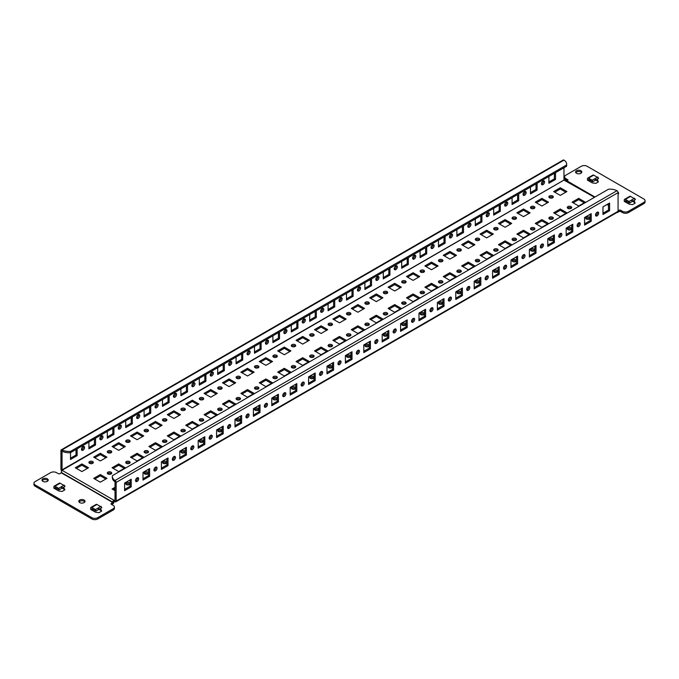 <?xml version="1.0" encoding="UTF-8"?>
<svg xmlns="http://www.w3.org/2000/svg" width="679" height="679" viewBox="0 0 679 679"><rect width="100%" height="100%" fill="white"/><g stroke="black" fill="none" stroke-linecap="round" stroke-linejoin="round"><path stroke-width="1.02" d="M137.514 477.668A2.215 1.273 -60 0 1 136.004 480.817A2.215 1.273 -60 0 1 135.596 480.987M137.107 477.846A2.215 1.273 -60 0 1 138.21 477.736A2.215 1.273 -60 0 1 138.55 479.501A2.215 1.273 -60 0 1 137.107 481.453A2.215 1.273 -60 0 1 136.004 481.564A2.215 1.273 -60 0 1 135.664 479.79A2.215 1.273 -60 0 1 137.107 477.846M155.915 467.05A2.215 1.273 -60 0 1 154.405 470.191A2.215 1.273 -60 0 1 153.997 470.369M155.508 467.22A2.215 1.273 -60 0 1 156.611 467.11A2.215 1.273 -60 0 1 156.951 468.883A2.215 1.273 -60 0 1 155.508 470.827A2.215 1.273 -60 0 1 154.405 470.937A2.215 1.273 -60 0 1 154.065 469.172A2.215 1.273 -60 0 1 155.508 467.22M174.316 456.424A2.215 1.273 -60 0 1 172.805 459.573A2.215 1.273 -60 0 1 172.398 459.742M173.909 456.594A2.215 1.273 -60 0 1 175.012 456.483A2.215 1.273 -60 0 1 175.352 458.257A2.215 1.273 -60 0 1 173.909 460.209A2.215 1.273 -60 0 1 172.797 460.32A2.215 1.273 -60 0 1 172.466 458.546A2.215 1.273 -60 0 1 173.909 456.594M192.709 445.797A2.215 1.273 -60 0 1 191.206 448.946A2.215 1.273 -60 0 1 190.799 449.125M192.31 445.976A2.215 1.273 -60 0 1 193.413 445.865A2.215 1.273 -60 0 1 193.753 447.639A2.215 1.273 -60 0 1 192.31 449.583A2.215 1.273 -60 0 1 191.198 449.693A2.215 1.273 -60 0 1 190.858 447.919A2.215 1.273 -60 0 1 192.31 445.976M211.11 435.18A2.215 1.273 -60 0 1 209.599 438.328A2.215 1.273 -60 0 1 209.191 438.498M210.702 435.349A2.215 1.273 -60 0 1 211.814 435.239A2.215 1.273 -60 0 1 212.154 437.013A2.215 1.273 -60 0 1 210.702 438.965A2.215 1.273 -60 0 1 209.599 439.075A2.215 1.273 -60 0 1 209.259 437.301A2.215 1.273 -60 0 1 210.702 435.349M229.51 424.553A2.215 1.273 -60 0 1 228 427.702A2.215 1.273 -60 0 1 227.592 427.872M229.103 424.731A2.215 1.273 -60 0 1 230.206 424.621A2.215 1.273 -60 0 1 230.546 426.395A2.215 1.273 -60 0 1 229.103 428.339A2.215 1.273 -60 0 1 228 428.449A2.215 1.273 -60 0 1 227.66 426.675A2.215 1.273 -60 0 1 229.103 424.731M247.911 413.935A2.215 1.273 -60 0 1 246.401 417.084A2.215 1.273 -60 0 1 245.993 417.254M247.504 414.105A2.215 1.273 -60 0 1 248.607 413.995A2.215 1.273 -60 0 1 248.947 415.769A2.215 1.273 -60 0 1 247.504 417.721A2.215 1.273 -60 0 1 246.401 417.831A2.215 1.273 -60 0 1 246.061 416.057A2.215 1.273 -60 0 1 247.504 414.105M266.312 403.309A2.215 1.273 -60 0 1 264.802 406.458A2.215 1.273 -60 0 1 264.394 406.628M265.905 403.487A2.215 1.273 -60 0 1 267.008 403.377A2.215 1.273 -60 0 1 267.348 405.142A2.215 1.273 -60 0 1 265.905 407.094A2.215 1.273 -60 0 1 264.793 407.205A2.215 1.273 -60 0 1 264.462 405.431A2.215 1.273 -60 0 1 265.905 403.487M284.705 392.691A2.215 1.273 -60 0 1 283.202 395.832A2.215 1.273 -60 0 1 282.795 396.01M284.306 392.861A2.215 1.273 -60 0 1 285.409 392.751A2.215 1.273 -60 0 1 285.749 394.524A2.215 1.273 -60 0 1 284.306 396.468A2.215 1.273 -60 0 1 283.194 396.578A2.215 1.273 -60 0 1 282.854 394.813A2.215 1.273 -60 0 1 284.306 392.861M303.106 382.065A2.215 1.273 -60 0 1 301.595 385.214A2.215 1.273 -60 0 1 301.187 385.383M302.698 382.235A2.215 1.273 -60 0 1 303.81 382.124A2.215 1.273 -60 0 1 304.15 383.898A2.215 1.273 -60 0 1 302.698 385.85A2.215 1.273 -60 0 1 301.595 385.961A2.215 1.273 -60 0 1 301.255 384.187A2.215 1.273 -60 0 1 302.698 382.235M321.507 371.438A2.215 1.273 -60 0 1 319.996 374.587A2.215 1.273 -60 0 1 319.588 374.766M321.099 371.617A2.215 1.273 -60 0 1 322.202 371.506A2.215 1.273 -60 0 1 322.542 373.28A2.215 1.273 -60 0 1 321.099 375.224A2.215 1.273 -60 0 1 319.996 375.334A2.215 1.273 -60 0 1 319.656 373.56A2.215 1.273 -60 0 1 321.099 371.617M339.907 360.821A2.215 1.273 -60 0 1 338.397 363.969A2.215 1.273 -60 0 1 337.989 364.139M339.5 360.99A2.215 1.273 -60 0 1 340.603 360.88A2.215 1.273 -60 0 1 340.943 362.654A2.215 1.273 -60 0 1 339.5 364.606A2.215 1.273 -60 0 1 338.397 364.716A2.215 1.273 -60 0 1 338.057 362.942A2.215 1.273 -60 0 1 339.5 360.99M358.308 350.194A2.215 1.273 -60 0 1 356.798 353.343A2.215 1.273 -60 0 1 356.39 353.513M357.901 350.372A2.215 1.273 -60 0 1 359.004 350.262A2.215 1.273 -60 0 1 359.344 352.036A2.215 1.273 -60 0 1 357.901 353.98A2.215 1.273 -60 0 1 356.798 354.09A2.215 1.273 -60 0 1 356.458 352.316A2.215 1.273 -60 0 1 357.901 350.372M376.701 339.576A2.215 1.273 -60 0 1 375.198 342.725A2.215 1.273 -60 0 1 374.791 342.895M376.302 339.746A2.215 1.273 -60 0 1 377.405 339.636A2.215 1.273 -60 0 1 377.745 341.41A2.215 1.273 -60 0 1 376.302 343.362A2.215 1.273 -60 0 1 375.19 343.472A2.215 1.273 -60 0 1 374.85 341.698A2.215 1.273 -60 0 1 376.302 339.746M395.102 328.95A2.215 1.273 -60 0 1 393.591 332.099A2.215 1.273 -60 0 1 393.183 332.269M394.694 329.128A2.215 1.273 -60 0 1 395.806 329.018A2.215 1.273 -60 0 1 396.146 330.783A2.215 1.273 -60 0 1 394.694 332.735A2.215 1.273 -60 0 1 393.591 332.846A2.215 1.273 -60 0 1 393.251 331.072A2.215 1.273 -60 0 1 394.694 329.128M413.503 318.332A2.215 1.273 -60 0 1 411.992 321.473A2.215 1.273 -60 0 1 411.584 321.651M413.095 318.502A2.215 1.273 -60 0 1 414.207 318.392A2.215 1.273 -60 0 1 414.538 320.165A2.215 1.273 -60 0 1 413.095 322.118A2.215 1.273 -60 0 1 411.992 322.219A2.215 1.273 -60 0 1 411.652 320.454A2.215 1.273 -60 0 1 413.095 318.502M431.903 307.706A2.215 1.273 -60 0 1 430.393 310.855A2.215 1.273 -60 0 1 429.985 311.024M431.496 307.876A2.215 1.273 -60 0 1 432.599 307.765A2.215 1.273 -60 0 1 432.939 309.539A2.215 1.273 -60 0 1 431.496 311.491A2.215 1.273 -60 0 1 430.393 311.602A2.215 1.273 -60 0 1 430.053 309.828A2.215 1.273 -60 0 1 431.496 307.876M450.304 297.088A2.215 1.273 -60 0 1 448.794 300.228A2.215 1.273 -60 0 1 448.386 300.407M449.897 297.258A2.215 1.273 -60 0 1 451 297.147A2.215 1.273 -60 0 1 451.34 298.921A2.215 1.273 -60 0 1 449.897 300.865A2.215 1.273 -60 0 1 448.794 300.975A2.215 1.273 -60 0 1 448.454 299.201A2.215 1.273 -60 0 1 449.897 297.258M468.697 286.462A2.215 1.273 -60 0 1 467.194 289.61A2.215 1.273 -60 0 1 466.787 289.78M468.298 286.631A2.215 1.273 -60 0 1 469.401 286.521A2.215 1.273 -60 0 1 469.741 288.295A2.215 1.273 -60 0 1 468.298 290.247A2.215 1.273 -60 0 1 467.186 290.357A2.215 1.273 -60 0 1 466.846 288.583A2.215 1.273 -60 0 1 468.298 286.631M487.098 275.835A2.215 1.273 -60 0 1 485.587 278.984A2.215 1.273 -60 0 1 485.179 279.154M486.69 276.013A2.215 1.273 -60 0 1 487.802 275.903A2.215 1.273 -60 0 1 488.142 277.677A2.215 1.273 -60 0 1 486.69 279.621A2.215 1.273 -60 0 1 485.587 279.731A2.215 1.273 -60 0 1 485.247 277.957A2.215 1.273 -60 0 1 486.69 276.013M505.499 265.217A2.215 1.273 -60 0 1 503.988 268.366A2.215 1.273 -60 0 1 503.58 268.536M505.091 265.387A2.215 1.273 -60 0 1 506.203 265.277A2.215 1.273 -60 0 1 506.534 267.051A2.215 1.273 -60 0 1 505.091 269.003A2.215 1.273 -60 0 1 503.988 269.113A2.215 1.273 -60 0 1 503.648 267.339A2.215 1.273 -60 0 1 505.091 265.387M523.899 254.591A2.215 1.273 -60 0 1 522.389 257.74A2.215 1.273 -60 0 1 521.981 257.91M523.492 254.769A2.215 1.273 -60 0 1 524.595 254.659A2.215 1.273 -60 0 1 524.935 256.424A2.215 1.273 -60 0 1 523.492 258.376A2.215 1.273 -60 0 1 522.389 258.487A2.215 1.273 -60 0 1 522.049 256.713A2.215 1.273 -60 0 1 523.492 254.769M542.3 243.973A2.215 1.273 -60 0 1 540.79 247.114A2.215 1.273 -60 0 1 540.382 247.292M541.893 244.143A2.215 1.273 -60 0 1 542.996 244.033A2.215 1.273 -60 0 1 543.336 245.806A2.215 1.273 -60 0 1 541.893 247.759A2.215 1.273 -60 0 1 540.79 247.86A2.215 1.273 -60 0 1 540.45 246.095A2.215 1.273 -60 0 1 541.893 244.143M560.701 233.347A2.215 1.273 -60 0 1 559.19 236.496A2.215 1.273 -60 0 1 558.783 236.665M560.294 233.517A2.215 1.273 -60 0 1 561.397 233.415A2.215 1.273 -60 0 1 561.737 235.18A2.215 1.273 -60 0 1 560.294 237.132A2.215 1.273 -60 0 1 559.182 237.243A2.215 1.273 -60 0 1 558.842 235.469A2.215 1.273 -60 0 1 560.294 233.517M579.094 222.729A2.215 1.273 -60 0 1 577.583 225.869A2.215 1.273 -60 0 1 577.184 226.048M578.686 222.899A2.215 1.273 -60 0 1 579.798 222.788A2.215 1.273 -60 0 1 580.138 224.562A2.215 1.273 -60 0 1 578.686 226.506A2.215 1.273 -60 0 1 577.583 226.616A2.215 1.273 -60 0 1 577.243 224.842A2.215 1.273 -60 0 1 578.686 222.899M83.424 446.442A2.215 1.273 -60 0 1 81.913 449.583A2.215 1.273 -60 0 1 81.505 449.761M83.016 450.219A2.215 1.273 120 0 0 84.459 448.276A2.215 1.273 120 0 0 84.12 446.502A2.215 1.273 120 0 0 83.016 446.612A2.215 1.273 120 0 0 81.573 448.564A2.215 1.273 120 0 0 81.913 450.33A2.215 1.273 120 0 0 83.016 450.219M101.816 435.816A2.215 1.273 -60 0 1 100.314 438.965A2.215 1.273 -60 0 1 99.906 439.135M101.417 439.602A2.215 1.273 120 0 0 102.86 437.649A2.215 1.273 120 0 0 102.521 435.876A2.215 1.273 120 0 0 101.417 435.986A2.215 1.273 120 0 0 99.966 437.938A2.215 1.273 120 0 0 100.305 439.712A2.215 1.273 120 0 0 101.417 439.602M120.217 425.19A2.215 1.273 -60 0 1 118.706 428.339A2.215 1.273 -60 0 1 118.299 428.517M119.81 428.975A2.215 1.273 120 0 0 121.261 427.032A2.215 1.273 120 0 0 120.921 425.258A2.215 1.273 120 0 0 119.81 425.368A2.215 1.273 120 0 0 118.367 427.312A2.215 1.273 120 0 0 118.706 429.086A2.215 1.273 120 0 0 119.81 428.975M138.618 414.572A2.215 1.273 -60 0 1 137.107 417.721A2.215 1.273 -60 0 1 136.7 417.891M138.21 418.357A2.215 1.273 120 0 0 139.653 416.405A2.215 1.273 120 0 0 139.322 414.631A2.215 1.273 120 0 0 138.21 414.742A2.215 1.273 120 0 0 136.768 416.694A2.215 1.273 120 0 0 137.107 418.468A2.215 1.273 120 0 0 138.21 418.357M157.019 403.946A2.215 1.273 -60 0 1 155.508 407.094A2.215 1.273 -60 0 1 155.101 407.264M156.611 407.731A2.215 1.273 120 0 0 158.054 405.787A2.215 1.273 120 0 0 157.715 404.013A2.215 1.273 120 0 0 156.611 404.124A2.215 1.273 120 0 0 155.168 406.067A2.215 1.273 120 0 0 155.508 407.841A2.215 1.273 120 0 0 156.611 407.731M175.42 393.328A2.215 1.273 -60 0 1 173.909 396.468A2.215 1.273 -60 0 1 173.501 396.646M175.012 397.113A2.215 1.273 120 0 0 176.455 395.161A2.215 1.273 120 0 0 176.116 393.387A2.215 1.273 120 0 0 175.012 393.497A2.215 1.273 120 0 0 173.569 395.45A2.215 1.273 120 0 0 173.909 397.223A2.215 1.273 120 0 0 175.012 397.113M193.821 382.701A2.215 1.273 -60 0 1 192.31 385.85A2.215 1.273 -60 0 1 191.902 386.02M193.413 386.487A2.215 1.273 120 0 0 194.856 384.535A2.215 1.273 120 0 0 194.517 382.769A2.215 1.273 120 0 0 193.413 382.871A2.215 1.273 120 0 0 191.962 384.823A2.215 1.273 120 0 0 192.301 386.597A2.215 1.273 120 0 0 193.413 386.487M212.213 372.084A2.215 1.273 -60 0 1 210.702 375.224A2.215 1.273 -60 0 1 210.303 375.402M211.806 375.86A2.215 1.273 120 0 0 213.257 373.917A2.215 1.273 120 0 0 212.917 372.143A2.215 1.273 120 0 0 211.806 372.253A2.215 1.273 120 0 0 210.363 374.205A2.215 1.273 120 0 0 210.702 375.971A2.215 1.273 120 0 0 211.806 375.86M230.614 361.457A2.215 1.273 -60 0 1 229.103 364.606A2.215 1.273 -60 0 1 228.696 364.776M230.206 365.243A2.215 1.273 120 0 0 231.649 363.29A2.215 1.273 120 0 0 231.318 361.517A2.215 1.273 120 0 0 230.206 361.627A2.215 1.273 120 0 0 228.764 363.579A2.215 1.273 120 0 0 229.103 365.353A2.215 1.273 120 0 0 230.206 365.243M249.015 350.831A2.215 1.273 -60 0 1 247.504 353.98A2.215 1.273 -60 0 1 247.097 354.158M248.607 354.616A2.215 1.273 120 0 0 250.05 352.673A2.215 1.273 120 0 0 249.711 350.899A2.215 1.273 120 0 0 248.607 351.009A2.215 1.273 120 0 0 247.164 352.953A2.215 1.273 120 0 0 247.504 354.727A2.215 1.273 120 0 0 248.607 354.616M267.416 340.213A2.215 1.273 -60 0 1 265.905 343.362A2.215 1.273 -60 0 1 265.497 343.532M267.008 343.998A2.215 1.273 120 0 0 268.451 342.046A2.215 1.273 120 0 0 268.112 340.272A2.215 1.273 120 0 0 267.008 340.383A2.215 1.273 120 0 0 265.565 342.335A2.215 1.273 120 0 0 265.905 344.109A2.215 1.273 120 0 0 267.008 343.998M285.817 329.587A2.215 1.273 -60 0 1 284.306 332.735A2.215 1.273 -60 0 1 283.898 332.905M285.409 333.372A2.215 1.273 120 0 0 286.852 331.428A2.215 1.273 120 0 0 286.513 329.654A2.215 1.273 120 0 0 285.409 329.765A2.215 1.273 120 0 0 283.958 331.708A2.215 1.273 120 0 0 284.297 333.482A2.215 1.273 120 0 0 285.409 333.372M304.209 318.969A2.215 1.273 -60 0 1 302.698 322.118A2.215 1.273 -60 0 1 302.299 322.287M303.802 322.754A2.215 1.273 120 0 0 305.253 320.802A2.215 1.273 120 0 0 304.913 319.028A2.215 1.273 120 0 0 303.802 319.138A2.215 1.273 120 0 0 302.359 321.091A2.215 1.273 120 0 0 302.698 322.864A2.215 1.273 120 0 0 303.802 322.754M322.61 308.342A2.215 1.273 -60 0 1 321.099 311.491A2.215 1.273 -60 0 1 320.692 311.661M322.202 312.128A2.215 1.273 120 0 0 323.654 310.176A2.215 1.273 120 0 0 323.314 308.41A2.215 1.273 120 0 0 322.202 308.512A2.215 1.273 120 0 0 320.76 310.464A2.215 1.273 120 0 0 321.099 312.238A2.215 1.273 120 0 0 322.202 312.128M341.011 297.725A2.215 1.273 -60 0 1 339.5 300.865A2.215 1.273 -60 0 1 339.093 301.043M340.603 301.501A2.215 1.273 120 0 0 342.046 299.558A2.215 1.273 120 0 0 341.707 297.784A2.215 1.273 120 0 0 340.603 297.894A2.215 1.273 120 0 0 339.161 299.846A2.215 1.273 120 0 0 339.5 301.612A2.215 1.273 120 0 0 340.603 301.501M359.412 287.098A2.215 1.273 -60 0 1 357.901 290.247A2.215 1.273 -60 0 1 357.493 290.417M359.004 290.884A2.215 1.273 120 0 0 360.447 288.931A2.215 1.273 120 0 0 360.108 287.158A2.215 1.273 120 0 0 359.004 287.268A2.215 1.273 120 0 0 357.561 289.22A2.215 1.273 120 0 0 357.901 290.994A2.215 1.273 120 0 0 359.004 290.884M377.813 276.472A2.215 1.273 -60 0 1 376.302 279.621A2.215 1.273 -60 0 1 375.894 279.799M377.405 280.257A2.215 1.273 120 0 0 378.848 278.314A2.215 1.273 120 0 0 378.509 276.54A2.215 1.273 120 0 0 377.405 276.65A2.215 1.273 120 0 0 375.954 278.594A2.215 1.273 120 0 0 376.293 280.368A2.215 1.273 120 0 0 377.405 280.257M396.205 265.854A2.215 1.273 -60 0 1 394.694 269.003A2.215 1.273 -60 0 1 394.295 269.173M395.798 269.639A2.215 1.273 120 0 0 397.249 267.687A2.215 1.273 120 0 0 396.909 265.913A2.215 1.273 120 0 0 395.798 266.024A2.215 1.273 120 0 0 394.355 267.976A2.215 1.273 120 0 0 394.694 269.75A2.215 1.273 120 0 0 395.798 269.639M414.606 255.228A2.215 1.273 -60 0 1 413.095 258.376A2.215 1.273 -60 0 1 412.688 258.546M414.198 259.013A2.215 1.273 120 0 0 415.65 257.069A2.215 1.273 120 0 0 415.31 255.296A2.215 1.273 120 0 0 414.198 255.406A2.215 1.273 120 0 0 412.756 257.349A2.215 1.273 120 0 0 413.095 259.123A2.215 1.273 120 0 0 414.198 259.013M433.007 244.61A2.215 1.273 -60 0 1 431.496 247.759A2.215 1.273 -60 0 1 431.089 247.928M432.599 248.395A2.215 1.273 120 0 0 434.042 246.443A2.215 1.273 120 0 0 433.703 244.669A2.215 1.273 120 0 0 432.599 244.779A2.215 1.273 120 0 0 431.157 246.732A2.215 1.273 120 0 0 431.496 248.506A2.215 1.273 120 0 0 432.599 248.395M451.408 233.983A2.215 1.273 -60 0 1 449.897 237.132A2.215 1.273 -60 0 1 449.49 237.302M451 237.769A2.215 1.273 120 0 0 452.443 235.817A2.215 1.273 120 0 0 452.104 234.051A2.215 1.273 120 0 0 451 234.162A2.215 1.273 120 0 0 449.557 236.105A2.215 1.273 120 0 0 449.897 237.879A2.215 1.273 120 0 0 451 237.769M469.809 223.366A2.215 1.273 -60 0 1 468.298 226.506A2.215 1.273 -60 0 1 467.89 226.684M469.401 227.142A2.215 1.273 120 0 0 470.844 225.199A2.215 1.273 120 0 0 470.505 223.425A2.215 1.273 120 0 0 469.401 223.535A2.215 1.273 120 0 0 467.95 225.487A2.215 1.273 120 0 0 468.289 227.253A2.215 1.273 120 0 0 469.401 227.142M488.201 212.739A2.215 1.273 -60 0 1 486.69 215.888A2.215 1.273 -60 0 1 486.291 216.058M487.794 216.525A2.215 1.273 120 0 0 489.245 214.572A2.215 1.273 120 0 0 488.905 212.799A2.215 1.273 120 0 0 487.794 212.909A2.215 1.273 120 0 0 486.351 214.861A2.215 1.273 120 0 0 486.69 216.635A2.215 1.273 120 0 0 487.794 216.525M506.602 202.113A2.215 1.273 -60 0 1 505.091 205.262A2.215 1.273 -60 0 1 504.684 205.44M506.195 205.898A2.215 1.273 120 0 0 507.646 203.955A2.215 1.273 120 0 0 507.306 202.181A2.215 1.273 120 0 0 506.195 202.291A2.215 1.273 120 0 0 504.752 204.235A2.215 1.273 120 0 0 505.091 206.009A2.215 1.273 120 0 0 506.195 205.898M525.003 191.495A2.215 1.273 -60 0 1 523.492 194.644A2.215 1.273 -60 0 1 523.085 194.814M524.595 195.28A2.215 1.273 120 0 0 526.038 193.328A2.215 1.273 120 0 0 525.699 191.554A2.215 1.273 120 0 0 524.595 191.665A2.215 1.273 120 0 0 523.153 193.617A2.215 1.273 120 0 0 523.492 195.391A2.215 1.273 120 0 0 524.595 195.28M543.404 180.869A2.215 1.273 -60 0 1 541.893 184.017A2.215 1.273 -60 0 1 541.486 184.187M542.996 184.654A2.215 1.273 120 0 0 544.439 182.71A2.215 1.273 120 0 0 544.1 180.937A2.215 1.273 120 0 0 542.996 181.047A2.215 1.273 120 0 0 541.553 182.99A2.215 1.273 120 0 0 541.893 184.764A2.215 1.273 120 0 0 542.996 184.654M597.495 212.103A2.215 1.273 -60 0 1 595.984 215.251A2.215 1.273 -60 0 1 595.576 215.421M597.087 212.272A2.215 1.273 -60 0 1 598.199 212.162A2.215 1.273 -60 0 1 598.53 213.936A2.215 1.273 -60 0 1 597.087 215.888A2.215 1.273 -60 0 1 595.984 215.998A2.215 1.273 -60 0 1 595.644 214.225A2.215 1.273 -60 0 1 597.087 212.272M84.111 500.05A3.123 1.799 0 0 0 80.708 499.659A3.123 1.799 0 0 0 78.781 501.323A3.123 1.799 0 0 0 79.698 502.596A3.123 1.799 0 0 0 83.101 502.986A3.123 1.799 0 0 0 85.028 501.323A3.123 1.799 0 0 0 84.111 500.05M78.985 501.959A3.123 1.799 180 0 1 84.111 501.323A3.123 1.799 180 0 1 84.824 501.959M47.309 478.805A3.123 1.799 0 0 0 43.906 478.415A3.123 1.799 0 0 0 41.979 480.078A3.123 1.799 0 0 0 42.896 481.352A3.123 1.799 0 0 0 46.299 481.742A3.123 1.799 0 0 0 48.226 480.078A3.123 1.799 0 0 0 47.309 478.805M42.183 480.715A3.123 1.799 180 0 1 47.309 480.078A3.123 1.799 180 0 1 48.022 480.715M580.901 170.735A3.123 1.799 0 0 0 577.506 170.344A3.123 1.799 0 0 0 575.571 172.008A3.123 1.799 0 0 0 576.488 173.289A3.123 1.799 0 0 0 579.891 173.68A3.123 1.799 0 0 0 581.818 172.008A3.123 1.799 0 0 0 580.901 170.735M575.775 172.644A3.123 1.799 180 0 1 580.901 172.008A3.123 1.799 180 0 1 581.614 172.644M130.113 483.609A2.215 1.273 0 0 0 129.477 482.786A2.215 1.273 0 0 0 127.066 482.506A2.215 1.273 0 0 0 125.7 483.686A2.215 1.273 0 0 0 126.345 484.585A2.215 1.273 0 0 0 128.696 484.882A2.215 1.273 0 0 0 130.113 483.762M125.988 484.322A2.215 1.273 180 0 1 129.477 484.059A2.215 1.273 180 0 1 129.825 484.322M148.514 472.983A2.215 1.273 0 0 0 147.869 472.16A2.215 1.273 0 0 0 145.459 471.88A2.215 1.273 0 0 0 144.092 473.059A2.215 1.273 0 0 0 144.746 473.967A2.215 1.273 0 0 0 147.097 474.256A2.215 1.273 0 0 0 148.514 473.136M144.389 473.696A2.215 1.273 180 0 1 147.869 473.433A2.215 1.273 180 0 1 148.226 473.696M166.915 462.365A2.215 1.273 0 0 0 166.27 461.533A2.215 1.273 0 0 0 163.86 461.262A2.215 1.273 0 0 0 162.493 462.441A2.215 1.273 0 0 0 163.147 463.341A2.215 1.273 0 0 0 165.489 463.63A2.215 1.273 0 0 0 166.915 462.518M162.79 463.078A2.215 1.273 180 0 1 166.27 462.815A2.215 1.273 180 0 1 166.627 463.078M185.316 451.739A2.215 1.273 0 0 0 184.671 450.915A2.215 1.273 0 0 0 182.261 450.635A2.215 1.273 0 0 0 180.894 451.815A2.215 1.273 0 0 0 181.539 452.723A2.215 1.273 0 0 0 183.89 453.012A2.215 1.273 0 0 0 185.316 451.891M181.191 452.452A2.215 1.273 180 0 1 184.671 452.189A2.215 1.273 180 0 1 185.019 452.452M203.717 441.121A2.215 1.273 0 0 0 203.072 440.289A2.215 1.273 0 0 0 200.661 440.017A2.215 1.273 0 0 0 199.295 441.197A2.215 1.273 0 0 0 199.94 442.097A2.215 1.273 0 0 0 202.291 442.385A2.215 1.273 0 0 0 203.717 441.265M199.592 441.834A2.215 1.273 180 0 1 203.072 441.562A2.215 1.273 180 0 1 203.42 441.834M222.109 430.494A2.215 1.273 0 0 0 221.473 429.671A2.215 1.273 0 0 0 219.062 429.391A2.215 1.273 0 0 0 217.696 430.571A2.215 1.273 0 0 0 218.341 431.471A2.215 1.273 0 0 0 220.692 431.768A2.215 1.273 0 0 0 222.109 430.647M217.984 431.207A2.215 1.273 180 0 1 221.473 430.944A2.215 1.273 180 0 1 221.821 431.207M240.51 419.877A2.215 1.273 0 0 0 239.865 419.045A2.215 1.273 0 0 0 237.455 418.765A2.215 1.273 0 0 0 236.088 419.945A2.215 1.273 0 0 0 236.742 420.853A2.215 1.273 0 0 0 239.093 421.141A2.215 1.273 0 0 0 240.51 420.021M236.385 420.59A2.215 1.273 180 0 1 239.865 420.318A2.215 1.273 180 0 1 240.222 420.59M258.911 409.25A2.215 1.273 0 0 0 258.266 408.427A2.215 1.273 0 0 0 255.856 408.147A2.215 1.273 0 0 0 254.489 409.327A2.215 1.273 0 0 0 255.143 410.226A2.215 1.273 0 0 0 257.485 410.523A2.215 1.273 0 0 0 258.911 409.403M254.786 409.963A2.215 1.273 180 0 1 258.266 409.7A2.215 1.273 180 0 1 258.623 409.963M277.312 398.624A2.215 1.273 0 0 0 276.667 397.801A2.215 1.273 0 0 0 274.257 397.521A2.215 1.273 0 0 0 272.89 398.7A2.215 1.273 0 0 0 273.535 399.608A2.215 1.273 0 0 0 275.886 399.897A2.215 1.273 0 0 0 277.312 398.777M273.187 399.337A2.215 1.273 180 0 1 276.667 399.074A2.215 1.273 180 0 1 277.015 399.337M295.713 388.006A2.215 1.273 0 0 0 295.068 387.174A2.215 1.273 0 0 0 292.657 386.903A2.215 1.273 0 0 0 291.291 388.082A2.215 1.273 0 0 0 291.936 388.982A2.215 1.273 0 0 0 294.287 389.271A2.215 1.273 0 0 0 295.713 388.159M291.588 388.719A2.215 1.273 180 0 1 295.068 388.456A2.215 1.273 180 0 1 295.416 388.719M314.105 377.38A2.215 1.273 0 0 0 313.469 376.556A2.215 1.273 0 0 0 311.058 376.276A2.215 1.273 0 0 0 309.692 377.456A2.215 1.273 0 0 0 310.337 378.364A2.215 1.273 0 0 0 312.688 378.653A2.215 1.273 0 0 0 314.105 377.532M309.98 378.093A2.215 1.273 180 0 1 313.469 377.83A2.215 1.273 180 0 1 313.817 378.093M332.506 366.762A2.215 1.273 0 0 0 331.861 365.93A2.215 1.273 0 0 0 329.451 365.658A2.215 1.273 0 0 0 328.093 366.838A2.215 1.273 0 0 0 328.738 367.738A2.215 1.273 0 0 0 331.089 368.026A2.215 1.273 0 0 0 332.506 366.906M328.381 367.475A2.215 1.273 180 0 1 331.861 367.203A2.215 1.273 180 0 1 332.218 367.475M350.907 356.136A2.215 1.273 0 0 0 350.262 355.312A2.215 1.273 0 0 0 347.852 355.032A2.215 1.273 0 0 0 346.485 356.212A2.215 1.273 0 0 0 347.139 357.112A2.215 1.273 0 0 0 349.481 357.409A2.215 1.273 0 0 0 350.907 356.288M346.782 356.848A2.215 1.273 180 0 1 350.262 356.585A2.215 1.273 180 0 1 350.619 356.848M369.308 345.518A2.215 1.273 0 0 0 368.663 344.686A2.215 1.273 0 0 0 366.253 344.406A2.215 1.273 0 0 0 364.886 345.586A2.215 1.273 0 0 0 365.531 346.494A2.215 1.273 0 0 0 367.882 346.782A2.215 1.273 0 0 0 369.308 345.662M365.183 346.231A2.215 1.273 180 0 1 368.663 345.959A2.215 1.273 180 0 1 369.02 346.231M387.709 334.891A2.215 1.273 0 0 0 387.064 334.068A2.215 1.273 0 0 0 384.654 333.788A2.215 1.273 0 0 0 383.287 334.968A2.215 1.273 0 0 0 383.932 335.867A2.215 1.273 0 0 0 386.283 336.164A2.215 1.273 0 0 0 387.709 335.044M383.584 335.604A2.215 1.273 180 0 1 387.064 335.341A2.215 1.273 180 0 1 387.412 335.604M406.101 324.273A2.215 1.273 0 0 0 405.465 323.442A2.215 1.273 0 0 0 403.054 323.162A2.215 1.273 0 0 0 401.688 324.341A2.215 1.273 0 0 0 402.333 325.249A2.215 1.273 0 0 0 404.684 325.538A2.215 1.273 0 0 0 406.101 324.418M401.985 324.978A2.215 1.273 180 0 1 405.465 324.715A2.215 1.273 180 0 1 405.813 324.978M424.502 313.647A2.215 1.273 0 0 0 423.857 312.815A2.215 1.273 0 0 0 421.447 312.544A2.215 1.273 0 0 0 420.089 313.723A2.215 1.273 0 0 0 420.734 314.623A2.215 1.273 0 0 0 423.085 314.912A2.215 1.273 0 0 0 424.502 313.8M420.377 314.36A2.215 1.273 180 0 1 423.857 314.097A2.215 1.273 180 0 1 424.214 314.36M442.903 303.021A2.215 1.273 0 0 0 442.258 302.197A2.215 1.273 0 0 0 439.848 301.917A2.215 1.273 0 0 0 438.481 303.097A2.215 1.273 0 0 0 439.135 304.005A2.215 1.273 0 0 0 441.486 304.294A2.215 1.273 0 0 0 442.903 303.173M438.778 303.734A2.215 1.273 180 0 1 442.258 303.471A2.215 1.273 180 0 1 442.615 303.734M461.304 292.403A2.215 1.273 0 0 0 460.659 291.571A2.215 1.273 0 0 0 458.249 291.299A2.215 1.273 0 0 0 456.882 292.479A2.215 1.273 0 0 0 457.527 293.379A2.215 1.273 0 0 0 459.878 293.668A2.215 1.273 0 0 0 461.304 292.547M457.179 293.116A2.215 1.273 180 0 1 460.659 292.844A2.215 1.273 180 0 1 461.016 293.116M479.705 281.777A2.215 1.273 0 0 0 479.06 280.953A2.215 1.273 0 0 0 476.65 280.673A2.215 1.273 0 0 0 475.283 281.853A2.215 1.273 0 0 0 475.928 282.753A2.215 1.273 0 0 0 478.279 283.05A2.215 1.273 0 0 0 479.705 281.929M475.58 282.489A2.215 1.273 180 0 1 479.06 282.226A2.215 1.273 180 0 1 479.408 282.489M498.097 271.159A2.215 1.273 0 0 0 497.461 270.327A2.215 1.273 0 0 0 495.05 270.055A2.215 1.273 0 0 0 493.684 271.235A2.215 1.273 0 0 0 494.329 272.135A2.215 1.273 0 0 0 496.68 272.423A2.215 1.273 0 0 0 498.097 271.303M493.981 271.872A2.215 1.273 180 0 1 497.461 271.6A2.215 1.273 180 0 1 497.809 271.872M516.498 260.532A2.215 1.273 0 0 0 515.853 259.709A2.215 1.273 0 0 0 513.443 259.429A2.215 1.273 0 0 0 512.085 260.609A2.215 1.273 0 0 0 512.73 261.508A2.215 1.273 0 0 0 515.081 261.805A2.215 1.273 0 0 0 516.498 260.685M512.373 261.245A2.215 1.273 180 0 1 515.853 260.982A2.215 1.273 180 0 1 516.21 261.245M534.899 249.914A2.215 1.273 0 0 0 534.254 249.083A2.215 1.273 0 0 0 531.844 248.803A2.215 1.273 0 0 0 530.477 249.982A2.215 1.273 0 0 0 531.131 250.891A2.215 1.273 0 0 0 533.482 251.179A2.215 1.273 0 0 0 534.899 250.059M530.774 250.619A2.215 1.273 180 0 1 534.254 250.356A2.215 1.273 180 0 1 534.611 250.619M553.3 239.288A2.215 1.273 0 0 0 552.655 238.456A2.215 1.273 0 0 0 550.245 238.185A2.215 1.273 0 0 0 548.878 239.364A2.215 1.273 0 0 0 549.523 240.264A2.215 1.273 0 0 0 551.874 240.553A2.215 1.273 0 0 0 553.3 239.441M549.175 240.001A2.215 1.273 180 0 1 552.655 239.738A2.215 1.273 180 0 1 553.012 240.001M571.701 228.662A2.215 1.273 0 0 0 571.056 227.838A2.215 1.273 0 0 0 568.646 227.558A2.215 1.273 0 0 0 567.279 228.738A2.215 1.273 0 0 0 567.924 229.646A2.215 1.273 0 0 0 570.275 229.935A2.215 1.273 0 0 0 571.701 228.815M567.576 229.375A2.215 1.273 180 0 1 571.056 229.112A2.215 1.273 180 0 1 571.404 229.375M111.076 472.16A2.215 1.273 0 0 0 108.665 471.88A2.215 1.273 0 0 0 107.299 473.059A2.215 1.273 0 0 0 107.944 473.967A2.215 1.273 0 0 0 110.354 474.239A2.215 1.273 0 0 0 111.721 473.059A2.215 1.273 0 0 0 111.076 472.16M107.596 473.696A2.215 1.273 180 0 1 111.076 473.433A2.215 1.273 180 0 1 111.424 473.696M129.477 461.533A2.215 1.273 0 0 0 127.066 461.262A2.215 1.273 0 0 0 125.7 462.441A2.215 1.273 0 0 0 126.345 463.341A2.215 1.273 0 0 0 128.755 463.621A2.215 1.273 0 0 0 130.122 462.441A2.215 1.273 0 0 0 129.477 461.533M125.988 463.078A2.215 1.273 180 0 1 129.477 462.815A2.215 1.273 180 0 1 129.825 463.078M147.869 450.915A2.215 1.273 0 0 0 145.459 450.635A2.215 1.273 0 0 0 144.092 451.815A2.215 1.273 0 0 0 144.746 452.723A2.215 1.273 0 0 0 147.156 452.995A2.215 1.273 0 0 0 148.523 451.815A2.215 1.273 0 0 0 147.869 450.915M144.389 452.452A2.215 1.273 180 0 1 147.869 452.189A2.215 1.273 180 0 1 148.226 452.452M166.27 440.289A2.215 1.273 0 0 0 163.86 440.017A2.215 1.273 0 0 0 162.493 441.197A2.215 1.273 0 0 0 163.147 442.097A2.215 1.273 0 0 0 165.557 442.377A2.215 1.273 0 0 0 166.915 441.197A2.215 1.273 0 0 0 166.27 440.289M162.79 441.834A2.215 1.273 180 0 1 166.27 441.562A2.215 1.273 180 0 1 166.627 441.834M184.671 429.671A2.215 1.273 0 0 0 182.261 429.391A2.215 1.273 0 0 0 180.894 430.571A2.215 1.273 0 0 0 181.539 431.471A2.215 1.273 0 0 0 183.95 431.751A2.215 1.273 0 0 0 185.316 430.571A2.215 1.273 0 0 0 184.671 429.671M181.191 431.207A2.215 1.273 180 0 1 184.671 430.944A2.215 1.273 180 0 1 185.019 431.207M203.072 419.045A2.215 1.273 0 0 0 200.661 418.765A2.215 1.273 0 0 0 199.295 419.945A2.215 1.273 0 0 0 199.94 420.853A2.215 1.273 0 0 0 202.35 421.124A2.215 1.273 0 0 0 203.717 419.945A2.215 1.273 0 0 0 203.072 419.045M199.592 420.59A2.215 1.273 180 0 1 203.072 420.318A2.215 1.273 180 0 1 203.42 420.59M221.473 408.427A2.215 1.273 0 0 0 219.062 408.147A2.215 1.273 0 0 0 217.696 409.327A2.215 1.273 0 0 0 218.341 410.226A2.215 1.273 0 0 0 220.751 410.506A2.215 1.273 0 0 0 222.118 409.327A2.215 1.273 0 0 0 221.473 408.427M217.984 409.963A2.215 1.273 180 0 1 221.473 409.7A2.215 1.273 180 0 1 221.821 409.963M239.865 397.801A2.215 1.273 0 0 0 237.455 397.521A2.215 1.273 0 0 0 236.088 398.7A2.215 1.273 0 0 0 236.742 399.608A2.215 1.273 0 0 0 239.152 399.88A2.215 1.273 0 0 0 240.519 398.7A2.215 1.273 0 0 0 239.865 397.801M236.385 399.337A2.215 1.273 180 0 1 239.865 399.074A2.215 1.273 180 0 1 240.222 399.337M258.266 387.174A2.215 1.273 0 0 0 255.856 386.903A2.215 1.273 0 0 0 254.489 388.082A2.215 1.273 0 0 0 255.143 388.982A2.215 1.273 0 0 0 257.553 389.262A2.215 1.273 0 0 0 258.911 388.082A2.215 1.273 0 0 0 258.266 387.174M254.786 388.719A2.215 1.273 180 0 1 258.266 388.456A2.215 1.273 180 0 1 258.623 388.719M276.667 376.556A2.215 1.273 0 0 0 274.257 376.276A2.215 1.273 0 0 0 272.89 377.456A2.215 1.273 0 0 0 273.535 378.364A2.215 1.273 0 0 0 275.946 378.636A2.215 1.273 0 0 0 277.312 377.456A2.215 1.273 0 0 0 276.667 376.556M273.187 378.093A2.215 1.273 180 0 1 276.667 377.83A2.215 1.273 180 0 1 277.015 378.093M295.068 365.93A2.215 1.273 0 0 0 292.657 365.658A2.215 1.273 0 0 0 291.291 366.838A2.215 1.273 0 0 0 291.936 367.738A2.215 1.273 0 0 0 294.346 368.018A2.215 1.273 0 0 0 295.713 366.838A2.215 1.273 0 0 0 295.068 365.93M291.588 367.475A2.215 1.273 180 0 1 295.068 367.203A2.215 1.273 180 0 1 295.416 367.475M313.469 355.312A2.215 1.273 0 0 0 311.058 355.032A2.215 1.273 0 0 0 309.692 356.212A2.215 1.273 0 0 0 310.337 357.112A2.215 1.273 0 0 0 312.747 357.392A2.215 1.273 0 0 0 314.114 356.212A2.215 1.273 0 0 0 313.469 355.312M309.98 356.848A2.215 1.273 180 0 1 313.469 356.585A2.215 1.273 180 0 1 313.817 356.848M331.861 344.686A2.215 1.273 0 0 0 329.451 344.406A2.215 1.273 0 0 0 328.093 345.586A2.215 1.273 0 0 0 328.738 346.494A2.215 1.273 0 0 0 331.148 346.765A2.215 1.273 0 0 0 332.515 345.586A2.215 1.273 0 0 0 331.861 344.686M328.381 346.231A2.215 1.273 180 0 1 331.861 345.959A2.215 1.273 180 0 1 332.218 346.231M350.262 334.068A2.215 1.273 0 0 0 347.852 333.788A2.215 1.273 0 0 0 346.485 334.968A2.215 1.273 0 0 0 347.139 335.867A2.215 1.273 0 0 0 349.549 336.147A2.215 1.273 0 0 0 350.907 334.968A2.215 1.273 0 0 0 350.262 334.068M346.782 335.604A2.215 1.273 180 0 1 350.262 335.341A2.215 1.273 180 0 1 350.619 335.604M368.663 323.442A2.215 1.273 0 0 0 366.253 323.162A2.215 1.273 0 0 0 364.886 324.341A2.215 1.273 0 0 0 365.531 325.249A2.215 1.273 0 0 0 367.942 325.521A2.215 1.273 0 0 0 369.308 324.341A2.215 1.273 0 0 0 368.663 323.442M365.183 324.978A2.215 1.273 180 0 1 368.663 324.715A2.215 1.273 180 0 1 369.02 324.978M387.064 312.815A2.215 1.273 0 0 0 384.654 312.544A2.215 1.273 0 0 0 383.287 313.723A2.215 1.273 0 0 0 383.932 314.623A2.215 1.273 0 0 0 386.343 314.903A2.215 1.273 0 0 0 387.709 313.723A2.215 1.273 0 0 0 387.064 312.815M383.584 314.36A2.215 1.273 180 0 1 387.064 314.097A2.215 1.273 180 0 1 387.412 314.36M405.465 302.197A2.215 1.273 0 0 0 403.054 301.917A2.215 1.273 0 0 0 401.688 303.097A2.215 1.273 0 0 0 402.333 304.005A2.215 1.273 0 0 0 404.743 304.277A2.215 1.273 0 0 0 406.11 303.097A2.215 1.273 0 0 0 405.465 302.197M401.985 303.734A2.215 1.273 180 0 1 405.465 303.471A2.215 1.273 180 0 1 405.813 303.734M423.857 291.571A2.215 1.273 0 0 0 421.447 291.299A2.215 1.273 0 0 0 420.089 292.479A2.215 1.273 0 0 0 420.734 293.379A2.215 1.273 0 0 0 423.144 293.659A2.215 1.273 0 0 0 424.511 292.479A2.215 1.273 0 0 0 423.857 291.571M420.377 293.116A2.215 1.273 180 0 1 423.857 292.844A2.215 1.273 180 0 1 424.214 293.116M442.258 280.953A2.215 1.273 0 0 0 439.848 280.673A2.215 1.273 0 0 0 438.481 281.853A2.215 1.273 0 0 0 439.135 282.753A2.215 1.273 0 0 0 441.545 283.033A2.215 1.273 0 0 0 442.912 281.853A2.215 1.273 0 0 0 442.258 280.953M438.778 282.489A2.215 1.273 180 0 1 442.258 282.226A2.215 1.273 180 0 1 442.615 282.489M460.659 270.327A2.215 1.273 0 0 0 458.249 270.055A2.215 1.273 0 0 0 456.882 271.235A2.215 1.273 0 0 0 457.527 272.135A2.215 1.273 0 0 0 459.938 272.415A2.215 1.273 0 0 0 461.304 271.235A2.215 1.273 0 0 0 460.659 270.327M457.179 271.872A2.215 1.273 180 0 1 460.659 271.6A2.215 1.273 180 0 1 461.016 271.872M479.06 259.709A2.215 1.273 0 0 0 476.65 259.429A2.215 1.273 0 0 0 475.283 260.609A2.215 1.273 0 0 0 475.928 261.508A2.215 1.273 0 0 0 478.339 261.788A2.215 1.273 0 0 0 479.705 260.609A2.215 1.273 0 0 0 479.06 259.709M475.58 261.245A2.215 1.273 180 0 1 479.06 260.982A2.215 1.273 180 0 1 479.408 261.245M497.461 249.083A2.215 1.273 0 0 0 495.05 248.803A2.215 1.273 0 0 0 493.684 249.982A2.215 1.273 0 0 0 494.329 250.891A2.215 1.273 0 0 0 496.739 251.162A2.215 1.273 0 0 0 498.106 249.982A2.215 1.273 0 0 0 497.461 249.083M493.981 250.619A2.215 1.273 180 0 1 497.461 250.356A2.215 1.273 180 0 1 497.809 250.619M515.853 238.456A2.215 1.273 0 0 0 513.443 238.185A2.215 1.273 0 0 0 512.085 239.364A2.215 1.273 0 0 0 512.73 240.264A2.215 1.273 0 0 0 515.14 240.544A2.215 1.273 0 0 0 516.507 239.364A2.215 1.273 0 0 0 515.853 238.456M512.373 240.001A2.215 1.273 180 0 1 515.853 239.738A2.215 1.273 180 0 1 516.21 240.001M534.254 227.838A2.215 1.273 0 0 0 531.844 227.558A2.215 1.273 0 0 0 530.477 228.738A2.215 1.273 0 0 0 531.131 229.646A2.215 1.273 0 0 0 533.541 229.918A2.215 1.273 0 0 0 534.908 228.738A2.215 1.273 0 0 0 534.254 227.838M530.774 229.375A2.215 1.273 180 0 1 534.254 229.112A2.215 1.273 180 0 1 534.611 229.375M552.655 217.212A2.215 1.273 0 0 0 550.245 216.94A2.215 1.273 0 0 0 548.878 218.12A2.215 1.273 0 0 0 549.523 219.02A2.215 1.273 0 0 0 551.934 219.3A2.215 1.273 0 0 0 553.3 218.12A2.215 1.273 0 0 0 552.655 217.212M549.175 218.757A2.215 1.273 180 0 1 552.655 218.485A2.215 1.273 180 0 1 553.012 218.757M92.675 461.533A2.215 1.273 0 0 0 90.265 461.262A2.215 1.273 0 0 0 88.898 462.441A2.215 1.273 0 0 0 89.543 463.341A2.215 1.273 0 0 0 91.954 463.621A2.215 1.273 0 0 0 93.32 462.441A2.215 1.273 0 0 0 92.675 461.533M89.195 463.078A2.215 1.273 180 0 1 92.675 462.815A2.215 1.273 180 0 1 93.023 463.078M111.076 450.915A2.215 1.273 0 0 0 108.665 450.635A2.215 1.273 0 0 0 107.299 451.815A2.215 1.273 0 0 0 107.944 452.723A2.215 1.273 0 0 0 110.354 452.995A2.215 1.273 0 0 0 111.721 451.815A2.215 1.273 0 0 0 111.076 450.915M107.596 452.452A2.215 1.273 180 0 1 111.076 452.189A2.215 1.273 180 0 1 111.424 452.452M129.477 440.289A2.215 1.273 0 0 0 127.066 440.017A2.215 1.273 0 0 0 125.7 441.197A2.215 1.273 0 0 0 126.345 442.097A2.215 1.273 0 0 0 128.755 442.377A2.215 1.273 0 0 0 130.122 441.197A2.215 1.273 0 0 0 129.477 440.289M125.988 441.834A2.215 1.273 180 0 1 129.477 441.562A2.215 1.273 180 0 1 129.825 441.834M147.869 429.671A2.215 1.273 0 0 0 145.459 429.391A2.215 1.273 0 0 0 144.092 430.571A2.215 1.273 0 0 0 144.746 431.471A2.215 1.273 0 0 0 147.156 431.751A2.215 1.273 0 0 0 148.523 430.571A2.215 1.273 0 0 0 147.869 429.671M144.389 431.207A2.215 1.273 180 0 1 147.869 430.944A2.215 1.273 180 0 1 148.226 431.207M166.27 419.045A2.215 1.273 0 0 0 163.86 418.765A2.215 1.273 0 0 0 162.493 419.945A2.215 1.273 0 0 0 163.147 420.853A2.215 1.273 0 0 0 165.557 421.124A2.215 1.273 0 0 0 166.915 419.945A2.215 1.273 0 0 0 166.27 419.045M162.79 420.59A2.215 1.273 180 0 1 166.27 420.318A2.215 1.273 180 0 1 166.627 420.59M184.671 408.427A2.215 1.273 0 0 0 182.261 408.147A2.215 1.273 0 0 0 180.894 409.327A2.215 1.273 0 0 0 181.539 410.226A2.215 1.273 0 0 0 183.95 410.506A2.215 1.273 0 0 0 185.316 409.327A2.215 1.273 0 0 0 184.671 408.427M181.191 409.963A2.215 1.273 180 0 1 184.671 409.7A2.215 1.273 180 0 1 185.019 409.963M203.072 397.801A2.215 1.273 0 0 0 200.661 397.521A2.215 1.273 0 0 0 199.295 398.7A2.215 1.273 0 0 0 199.94 399.608A2.215 1.273 0 0 0 202.35 399.88A2.215 1.273 0 0 0 203.717 398.7A2.215 1.273 0 0 0 203.072 397.801M199.592 399.337A2.215 1.273 180 0 1 203.072 399.074A2.215 1.273 180 0 1 203.42 399.337M221.473 387.174A2.215 1.273 0 0 0 219.062 386.903A2.215 1.273 0 0 0 217.696 388.082A2.215 1.273 0 0 0 218.341 388.982A2.215 1.273 0 0 0 220.751 389.262A2.215 1.273 0 0 0 222.118 388.082A2.215 1.273 0 0 0 221.473 387.174M217.984 388.719A2.215 1.273 180 0 1 221.473 388.456A2.215 1.273 180 0 1 221.821 388.719M239.865 376.556A2.215 1.273 0 0 0 237.455 376.276A2.215 1.273 0 0 0 236.088 377.456A2.215 1.273 0 0 0 236.742 378.364A2.215 1.273 0 0 0 239.152 378.636A2.215 1.273 0 0 0 240.519 377.456A2.215 1.273 0 0 0 239.865 376.556M236.385 378.093A2.215 1.273 180 0 1 239.865 377.83A2.215 1.273 180 0 1 240.222 378.093M258.266 365.93A2.215 1.273 0 0 0 255.856 365.658A2.215 1.273 0 0 0 254.489 366.838A2.215 1.273 0 0 0 255.143 367.738A2.215 1.273 0 0 0 257.553 368.018A2.215 1.273 0 0 0 258.911 366.838A2.215 1.273 0 0 0 258.266 365.93M254.786 367.475A2.215 1.273 180 0 1 258.266 367.203A2.215 1.273 180 0 1 258.623 367.475M276.667 355.312A2.215 1.273 0 0 0 274.257 355.032A2.215 1.273 0 0 0 272.89 356.212A2.215 1.273 0 0 0 273.535 357.112A2.215 1.273 0 0 0 275.946 357.392A2.215 1.273 0 0 0 277.312 356.212A2.215 1.273 0 0 0 276.667 355.312M273.187 356.848A2.215 1.273 180 0 1 276.667 356.585A2.215 1.273 180 0 1 277.015 356.848M295.068 344.686A2.215 1.273 0 0 0 292.657 344.406A2.215 1.273 0 0 0 291.291 345.586A2.215 1.273 0 0 0 291.936 346.494A2.215 1.273 0 0 0 294.346 346.765A2.215 1.273 0 0 0 295.713 345.586A2.215 1.273 0 0 0 295.068 344.686M291.588 346.231A2.215 1.273 180 0 1 295.068 345.959A2.215 1.273 180 0 1 295.416 346.231M313.469 334.068A2.215 1.273 0 0 0 311.058 333.788A2.215 1.273 0 0 0 309.692 334.968A2.215 1.273 0 0 0 310.337 335.867A2.215 1.273 0 0 0 312.747 336.147A2.215 1.273 0 0 0 314.114 334.968A2.215 1.273 0 0 0 313.469 334.068M309.98 335.604A2.215 1.273 180 0 1 313.469 335.341A2.215 1.273 180 0 1 313.817 335.604M331.861 323.442A2.215 1.273 0 0 0 329.451 323.162A2.215 1.273 0 0 0 328.093 324.341A2.215 1.273 0 0 0 328.738 325.249A2.215 1.273 0 0 0 331.148 325.521A2.215 1.273 0 0 0 332.515 324.341A2.215 1.273 0 0 0 331.861 323.442M328.381 324.978A2.215 1.273 180 0 1 331.861 324.715A2.215 1.273 180 0 1 332.218 324.978M350.262 312.815A2.215 1.273 0 0 0 347.852 312.544A2.215 1.273 0 0 0 346.485 313.723A2.215 1.273 0 0 0 347.139 314.623A2.215 1.273 0 0 0 349.549 314.903A2.215 1.273 0 0 0 350.907 313.723A2.215 1.273 0 0 0 350.262 312.815M346.782 314.36A2.215 1.273 180 0 1 350.262 314.097A2.215 1.273 180 0 1 350.619 314.36M368.663 302.197A2.215 1.273 0 0 0 366.253 301.917A2.215 1.273 0 0 0 364.886 303.097A2.215 1.273 0 0 0 365.531 304.005A2.215 1.273 0 0 0 367.942 304.277A2.215 1.273 0 0 0 369.308 303.097A2.215 1.273 0 0 0 368.663 302.197M365.183 303.734A2.215 1.273 180 0 1 368.663 303.471A2.215 1.273 180 0 1 369.02 303.734M387.064 291.571A2.215 1.273 0 0 0 384.654 291.299A2.215 1.273 0 0 0 383.287 292.479A2.215 1.273 0 0 0 383.932 293.379A2.215 1.273 0 0 0 386.343 293.659A2.215 1.273 0 0 0 387.709 292.479A2.215 1.273 0 0 0 387.064 291.571M383.584 293.116A2.215 1.273 180 0 1 387.064 292.844A2.215 1.273 180 0 1 387.412 293.116M405.465 280.953A2.215 1.273 0 0 0 403.054 280.673A2.215 1.273 0 0 0 401.688 281.853A2.215 1.273 0 0 0 402.333 282.753A2.215 1.273 0 0 0 404.743 283.033A2.215 1.273 0 0 0 406.11 281.853A2.215 1.273 0 0 0 405.465 280.953M401.985 282.489A2.215 1.273 180 0 1 405.465 282.226A2.215 1.273 180 0 1 405.813 282.489M423.857 270.327A2.215 1.273 0 0 0 421.447 270.055A2.215 1.273 0 0 0 420.089 271.235A2.215 1.273 0 0 0 420.734 272.135A2.215 1.273 0 0 0 423.144 272.415A2.215 1.273 0 0 0 424.511 271.235A2.215 1.273 0 0 0 423.857 270.327M420.377 271.872A2.215 1.273 180 0 1 423.857 271.6A2.215 1.273 180 0 1 424.214 271.872M442.258 259.709A2.215 1.273 0 0 0 439.848 259.429A2.215 1.273 0 0 0 438.481 260.609A2.215 1.273 0 0 0 439.135 261.508A2.215 1.273 0 0 0 441.545 261.788A2.215 1.273 0 0 0 442.912 260.609A2.215 1.273 0 0 0 442.258 259.709M438.778 261.245A2.215 1.273 180 0 1 442.258 260.982A2.215 1.273 180 0 1 442.615 261.245M460.659 249.083A2.215 1.273 0 0 0 458.249 248.803A2.215 1.273 0 0 0 456.882 249.982A2.215 1.273 0 0 0 457.527 250.891A2.215 1.273 0 0 0 459.938 251.162A2.215 1.273 0 0 0 461.304 249.982A2.215 1.273 0 0 0 460.659 249.083M457.179 250.619A2.215 1.273 180 0 1 460.659 250.356A2.215 1.273 180 0 1 461.016 250.619M479.06 238.456A2.215 1.273 0 0 0 476.65 238.185A2.215 1.273 0 0 0 475.283 239.364A2.215 1.273 0 0 0 475.928 240.264A2.215 1.273 0 0 0 478.339 240.544A2.215 1.273 0 0 0 479.705 239.364A2.215 1.273 0 0 0 479.06 238.456M475.58 240.001A2.215 1.273 180 0 1 479.06 239.738A2.215 1.273 180 0 1 479.408 240.001M497.461 227.838A2.215 1.273 0 0 0 495.05 227.558A2.215 1.273 0 0 0 493.684 228.738A2.215 1.273 0 0 0 494.329 229.646A2.215 1.273 0 0 0 496.739 229.918A2.215 1.273 0 0 0 498.106 228.738A2.215 1.273 0 0 0 497.461 227.838M493.981 229.375A2.215 1.273 180 0 1 497.461 229.112A2.215 1.273 180 0 1 497.809 229.375M515.853 217.212A2.215 1.273 0 0 0 513.443 216.94A2.215 1.273 0 0 0 512.085 218.12A2.215 1.273 0 0 0 512.73 219.02A2.215 1.273 0 0 0 515.14 219.3A2.215 1.273 0 0 0 516.507 218.12A2.215 1.273 0 0 0 515.853 217.212M512.373 218.757A2.215 1.273 180 0 1 515.853 218.485A2.215 1.273 180 0 1 516.21 218.757M534.254 206.594A2.215 1.273 0 0 0 531.844 206.314A2.215 1.273 0 0 0 530.477 207.494A2.215 1.273 0 0 0 531.131 208.394A2.215 1.273 0 0 0 533.541 208.674A2.215 1.273 0 0 0 534.908 207.494A2.215 1.273 0 0 0 534.254 206.594M530.774 208.13A2.215 1.273 180 0 1 534.254 207.867A2.215 1.273 180 0 1 534.611 208.13M552.655 195.968A2.215 1.273 0 0 0 550.245 195.696A2.215 1.273 0 0 0 548.878 196.876A2.215 1.273 0 0 0 549.523 197.776A2.215 1.273 0 0 0 551.934 198.056A2.215 1.273 0 0 0 553.3 196.876A2.215 1.273 0 0 0 552.655 195.968M549.175 197.513A2.215 1.273 180 0 1 552.655 197.241A2.215 1.273 180 0 1 553.012 197.513M590.093 218.044A2.215 1.273 0 0 0 589.457 217.212A2.215 1.273 0 0 0 587.046 216.94A2.215 1.273 0 0 0 585.68 218.12A2.215 1.273 0 0 0 586.325 219.02A2.215 1.273 0 0 0 588.676 219.309A2.215 1.273 0 0 0 590.093 218.197M585.977 218.757A2.215 1.273 180 0 1 589.457 218.485A2.215 1.273 180 0 1 589.805 218.757M571.056 206.594A2.215 1.273 0 0 0 568.646 206.314A2.215 1.273 0 0 0 567.279 207.494A2.215 1.273 0 0 0 567.924 208.394A2.215 1.273 0 0 0 570.335 208.674A2.215 1.273 0 0 0 571.701 207.494A2.215 1.273 0 0 0 571.056 206.594M567.576 208.13A2.215 1.273 180 0 1 571.056 207.867A2.215 1.273 180 0 1 571.404 208.13M635.196 199.745L634.415 198.395L635.391 199.634L632.234 201.451L631.462 200.101L629.043 201.502L629.823 202.851L632.234 201.451M631.462 200.101L631.928 199.83L632.709 201.179M634.415 198.395L631.928 199.83M634.61 198.285L635.391 199.634M101.604 507.807L101.018 506.347L101.799 507.697L99.117 509.25L98.642 509.522L97.861 508.172L95.45 509.564L96.231 510.914L98.642 509.522M100.823 506.458L98.336 507.892L99.117 509.25M101.018 506.347L101.799 507.697M97.861 508.172L98.336 507.892M64.811 486.563L64.216 485.103L64.997 486.461L62.324 488.006L61.848 488.277L61.068 486.919L58.649 488.32L59.429 489.669L61.848 488.277M61.068 486.919L61.543 486.648L62.324 488.006M64.03 485.213L61.543 486.648M64.216 485.103L64.997 486.453M598.403 178.501L597.622 177.143L598.403 178.501L595.441 180.207L594.66 178.857L592.241 180.249L593.022 181.607L595.441 180.207M597.622 177.143L595.135 178.585L595.916 179.935M597.809 177.041L598.589 178.39M594.66 178.857L595.135 178.585M100.602 506.593L96.927 504.472A1.57 0.908 60 0 0 96.138 504.395L90.986 507.366A1.57 0.908 -120 0 0 90.663 508.087L90.663 509.437L95.569 512.221L99.049 512.67L101.706 511.007L100.781 509.216L101.256 511.389M90.986 507.366A1.57 0.908 -120 0 1 91.775 507.442L95.45 509.564L100.594 506.593M91.775 508.724L95.442 510.837A1.57 0.908 -120 0 0 96.231 510.914L101.383 507.943A1.57 0.908 60 0 1 101.375 507.943L96.231 510.914L101.383 507.943M624.578 199.303A1.57 0.908 -120 0 1 625.367 199.38L629.034 201.493L634.186 198.523L630.519 196.401A1.57 0.908 60 0 0 629.73 196.324L624.578 199.303A1.57 0.908 -120 0 0 624.256 200.016L624.256 201.374L629.161 204.158L632.641 204.6L635.145 203.157L634.373 201.145L634.848 203.327M625.359 202.011A1.57 0.908 -120 0 0 625.359 201.918L625.367 200.653L629.034 202.775A1.57 0.908 -120 0 0 629.823 202.851L634.975 199.872A1.57 0.908 60 0 1 634.967 199.881M54.193 486.122A1.57 0.908 -120 0 1 54.974 486.198L58.64 488.32L63.792 485.341L60.125 483.227A1.57 0.908 60 0 0 59.336 483.151L54.193 486.122A1.57 0.908 -120 0 0 53.862 486.843L53.862 488.193L58.767 490.976L62.256 491.426L64.904 489.763L63.987 487.963L64.463 490.145M54.965 488.829A1.57 0.908 -120 0 0 54.965 488.736L54.974 487.471L58.64 489.593A1.57 0.908 -120 0 0 59.429 489.669L64.581 486.699A1.57 0.908 60 0 1 64.573 486.699L59.429 489.669L64.581 486.699M587.785 178.059A1.57 0.908 -120 0 1 588.566 178.136L592.232 180.249L597.384 177.278L593.718 175.157A1.57 0.908 60 0 0 592.937 175.08L587.785 178.059A1.57 0.908 -120 0 0 587.454 178.772L587.454 180.13L592.36 182.914L595.848 183.355L598.352 181.913L597.579 179.901L598.055 182.082M588.557 180.758A1.57 0.908 -120 0 0 588.557 180.673L588.566 179.409L592.232 181.531A1.57 0.908 -120 0 0 593.022 181.607L598.174 178.628A1.57 0.908 60 0 1 598.174 178.636L593.022 181.607L598.174 178.628M91.767 508.724L91.767 509.98A1.57 0.908 -120 0 1 91.758 510.073M63.987 489.245L63.851 487.845L63.223 487.48M62.12 488.116L63.851 489.118M111.704 504.505L112.799 503.869A1.57 0.908 120 0 0 113.911 501.951L113.919 500.253L115.023 500.465M114.403 507.06L114.403 508.333A4.167 2.402 180 0 1 113.181 510.031L113.181 508.758A4.167 2.402 -0 0 0 114.403 507.06A4.167 2.402 -0 0 0 113.181 505.363L111.339 504.293A1.044 0.603 180 0 1 111.033 503.869A1.044 0.603 180 0 1 111.339 503.445L112.807 502.587L61.305 472.44A1.57 0.908 -60 0 1 62.417 470.513L113.919 500.253A1.57 0.908 120 0 0 112.807 502.18L61.297 472.864L59.828 473.704A1.044 0.603 180 0 1 58.36 473.704L56.51 472.643A4.167 2.402 -0 0 0 50.628 472.643L35.172 481.564A4.167 2.402 -0 0 0 33.95 483.261A4.167 2.402 -0 0 0 35.172 484.967L91.843 517.678A4.167 2.402 -0 0 0 97.725 517.678L113.181 508.758M97.725 517.678L97.725 518.96L113.181 510.031M97.725 518.96A4.167 2.402 180 0 1 91.843 518.96L35.172 486.24A4.167 2.402 180 0 1 33.95 484.543L33.95 483.261M100.781 510.489L100.653 509.089L100.025 508.724M98.922 509.36L100.653 510.362M597.579 181.174L597.444 179.774L596.816 179.417M595.712 180.054L597.444 181.047M643.828 203.666L643.828 202.393A4.167 2.402 0 0 0 645.05 200.695L645.05 201.969A4.167 2.402 180 0 1 643.828 203.666L628.372 212.586A4.167 2.402 180 0 1 622.49 212.586L620.64 211.525A1.044 0.603 0 0 0 619.172 211.525L617.703 212.366A1.57 0.908 120 0 1 616.973 212.476M567.296 180.724L565.819 179.876A4.167 2.402 180 0 1 564.597 178.17L564.597 176.896A4.167 2.402 0 0 0 565.819 178.594L567.661 179.663A1.044 0.603 180 0 1 567.967 180.088A1.044 0.603 180 0 1 567.661 180.512L567.661 179.663M634.373 202.418L634.245 201.018L633.617 200.661M632.514 201.298L634.245 202.3M618.068 194.279A3.123 1.799 0 0 0 618.62 193.252A3.123 1.799 0 0 0 618.009 192.182M619.172 211.525L619.172 210.244A1.044 0.603 180 0 1 620.64 210.244L622.49 211.313A4.167 2.402 0 0 0 628.372 211.313L628.372 212.586M643.828 202.393L628.372 211.313M645.05 200.695A4.167 2.402 0 0 0 643.828 198.989L587.157 166.279A4.167 2.402 0 0 0 581.275 166.279L565.819 175.199A4.167 2.402 0 0 0 564.597 176.896M567.016 180.886L567.661 180.512M619.172 210.244L618.068 210.889M563.969 167.764L563.969 180.079L62.044 469.868L62.044 449.905A1.57 0.908 -120 0 0 61.263 449.829A1.57 0.908 -120 0 0 60.932 450.55L60.932 469.231A1.57 0.908 -120 0 0 61.848 471.022M70.506 458.189L76.023 455.006L76.023 449.481M88.907 447.571L94.423 444.38L94.423 438.855M107.299 436.945L112.824 433.762L112.824 428.237M125.7 426.319L131.217 423.136L131.217 417.61M144.101 415.701L149.618 412.509L149.618 406.993M162.502 405.074L168.019 401.892L168.019 396.366M180.903 394.457L186.419 391.265L186.419 385.74M199.295 383.83L204.82 380.647L204.82 375.122M217.696 373.212L223.213 370.021L223.213 364.496M236.097 362.586L241.614 359.403L241.614 353.878M254.498 351.96L260.015 348.777L260.015 343.251M272.899 341.342L278.415 338.15L278.415 332.634M291.291 330.715L296.816 327.533L296.816 322.007M309.692 320.098L315.209 316.906L315.209 311.381M328.093 309.471L333.61 306.288L333.61 300.763M346.494 298.853L352.011 295.662L352.011 290.137M364.895 288.227L370.411 285.044L370.411 279.519M383.287 277.601L388.812 274.418L388.812 268.892M401.688 266.983L407.213 263.791L407.213 258.275M420.089 256.356L425.606 253.174L425.606 247.648M438.49 245.739L444.007 242.547L444.007 237.022M456.891 235.112L462.407 231.929L462.407 226.404M475.283 224.494L480.808 221.303L480.808 215.778M493.684 213.868L499.209 210.685L499.209 205.16M512.085 203.242L517.602 200.059L517.602 194.534M530.486 192.624L536.003 189.433L536.003 183.916M548.887 181.997L554.404 178.815L554.404 173.289M62.044 451.187L62.044 451.187A10.406 6.009 180 0 0 70.506 452.664L70.506 459.462L77.126 455.643L77.126 448.844M88.907 442.046L88.907 448.844L95.527 445.017L95.527 438.218M107.299 431.42L107.299 438.218L113.928 434.399L113.928 427.6M125.7 420.802L125.7 427.6L132.329 423.772L132.329 416.974M144.101 410.175L144.101 416.974L150.721 413.146L150.721 406.348M162.502 399.549L162.502 406.348L169.122 402.528L169.122 395.73M180.903 388.931L180.903 395.73L187.523 391.902L187.523 385.103M199.295 378.305L199.295 385.103L205.924 381.284L205.924 374.485M217.696 367.687L217.696 374.485L224.325 370.658L224.325 363.859M236.097 357.061L236.097 363.859L242.717 360.04L242.717 353.241M254.498 346.443L254.498 353.241L261.118 349.413L261.118 342.615M272.899 335.816L272.899 342.615L279.519 338.787L279.519 331.989M291.291 325.19L291.291 331.989L297.92 328.169L297.92 321.371M309.692 314.572L309.692 321.371L316.321 317.543L316.321 310.744M328.093 303.946L328.093 310.744L334.713 306.925L334.713 300.126M346.494 293.328L346.494 300.126L353.114 296.299L353.114 289.5M364.895 282.702L364.895 289.5L371.515 285.681L371.515 278.882M383.287 272.084L383.287 278.882L389.916 275.054L389.916 268.256M401.688 261.457L401.688 268.256L408.317 264.428L408.317 257.63M420.089 250.831L420.089 257.63L426.709 253.81L426.709 247.012M438.49 240.213L438.49 247.012L445.11 243.184L445.11 236.385M456.891 229.587L456.891 236.385L463.511 232.566L463.511 225.768M475.283 218.969L475.283 225.768L481.912 221.94L481.912 215.141M493.684 208.343L493.684 215.141L500.313 211.322L500.313 204.523M512.085 197.725L512.085 204.523L518.705 200.695L518.705 193.897M530.486 187.098L530.486 193.897L537.106 190.078L537.106 183.271M548.887 176.472L548.887 183.271L555.507 179.451L555.507 172.653M114.658 500.253L115.023 501.739A1.57 0.908 -120 0 0 115.812 501.815L617.737 212.026A1.57 0.908 60 0 0 618.068 211.313L618.068 192.632L116.134 482.421A1.57 0.908 -120 0 0 115.023 480.494L115.031 500.457M116.134 482.421L116.134 501.094A1.57 0.908 -120 0 1 115.812 501.815M124.597 483.049L124.597 490.696L131.217 486.868L131.217 479.221L124.597 483.049M142.997 472.423L142.997 480.07L149.618 476.251L149.618 468.603L142.997 472.423M161.398 461.805L161.398 469.452L168.019 465.624L168.019 457.977L161.398 461.805M179.791 451.179L179.791 458.826L186.419 455.006L186.419 447.359L179.791 451.179M198.192 440.561L198.192 448.208L204.82 444.38L204.82 436.733L198.192 440.561M216.593 429.934L216.593 437.582L223.213 433.762L223.213 426.106L216.593 429.934M234.993 419.308L234.993 426.964L241.614 423.136L241.614 415.489L234.993 419.308M253.394 408.69L253.394 416.337L260.015 412.509L260.015 404.862L253.394 408.69M271.787 398.064L271.787 405.711L278.415 401.892L278.415 394.244L271.787 398.064M290.188 387.446L290.188 395.093L296.816 391.265L296.816 383.618L290.188 387.446M308.589 376.82L308.589 384.467L315.209 380.647L315.209 373L308.589 376.82M326.989 366.202L326.989 373.849L333.61 370.021L333.61 362.374L326.989 366.202M345.39 355.575L345.39 363.223L352.011 359.403L352.011 351.747L345.39 355.575M363.791 344.949L363.791 352.605L370.411 348.777L370.411 341.13L363.791 344.949M382.184 334.331L382.184 341.978L388.812 338.15L388.812 330.503L382.184 334.331M400.585 323.705L400.585 331.352L407.213 327.533L407.213 319.885L400.585 323.705M418.985 313.087L418.985 320.734L425.606 316.906L425.606 309.259L418.985 313.087M437.386 302.461L437.386 310.108L444.007 306.288L444.007 298.641L437.386 302.461M455.787 291.843L455.787 299.49L462.407 295.662L462.407 288.015L455.787 291.843M474.18 281.216L474.18 288.864L480.808 285.044L480.808 277.388L474.18 281.216M492.581 270.59L492.581 278.246L499.209 274.418L499.209 266.771L492.581 270.59M510.981 259.972L510.981 267.619L517.602 263.791L517.602 256.144L510.981 259.972M529.382 249.346L529.382 256.993L536.003 253.174L536.003 245.526L529.382 249.346M547.783 238.728L547.783 246.375L554.404 242.547L554.404 234.9L547.783 238.728M566.176 228.102L566.176 235.749L572.804 231.929L572.804 224.282L566.176 228.102M584.577 217.484L584.577 225.131L591.205 221.303L591.205 213.656L584.577 217.484M609.598 203.029L602.977 206.857L602.977 214.505L609.598 210.685L609.598 203.029M130.113 479.858L130.113 486.232L124.597 489.423M148.514 469.24L148.514 475.614L142.997 478.797M166.915 458.614L166.915 464.988L161.398 468.179M185.316 447.996L185.316 454.37L179.791 457.553M203.717 437.369L203.717 443.743L198.192 446.926M222.109 426.743L222.109 433.117L216.593 436.308M240.51 416.125L240.51 422.499L234.993 425.682M258.911 405.499L258.911 411.873L253.394 415.064M277.312 394.881L277.312 401.255L271.787 404.438M295.713 384.255L295.713 390.629L290.188 393.82M314.105 373.637L314.105 380.011L308.589 383.194M332.506 363.01L332.506 369.384L326.989 372.567M350.907 352.384L350.907 358.758L345.39 361.949M369.308 341.766L369.308 348.14L363.791 351.323M387.709 331.14L387.709 337.514L382.184 340.705M406.101 320.522L406.101 326.896L400.585 330.079M424.502 309.896L424.502 316.27L418.985 319.461M442.903 299.278L442.903 305.652L437.386 308.835M461.304 288.651L461.304 295.026L455.787 298.208M479.705 278.025L479.705 284.399L474.18 287.59M498.097 267.407L498.097 273.781L492.581 276.964M516.498 256.781L516.498 263.155L510.981 266.346M534.899 246.163L534.899 252.537L529.382 255.72M553.3 235.537L553.3 241.911L547.783 245.102M571.701 224.919L571.701 231.293L566.176 234.476M590.093 214.292L590.093 220.667L584.577 223.849M608.494 203.675L608.494 210.04L602.977 213.231M125.335 488.999L124.597 488.574M115.031 487.293L112.086 488.999L115.031 490.696M143.736 478.372L142.997 477.948M162.128 467.755L161.398 467.322M180.529 457.128L179.791 456.704M198.93 446.502L198.192 446.078M217.331 435.884L216.593 435.46M235.732 425.258L234.993 424.833M254.124 414.64L253.394 414.215M272.525 404.013L271.787 403.589M290.926 393.396L290.188 392.963M309.327 382.769L308.589 382.345M327.728 372.143L326.989 371.719M346.12 361.525L345.39 361.101M364.521 350.899L363.791 350.474M382.922 340.281L382.184 339.856M401.323 329.654L400.585 329.23M419.724 319.037L418.985 318.612M438.116 308.41L437.386 307.986M456.517 297.784L455.787 297.36M474.918 287.166L474.18 286.742M493.319 276.54L492.581 276.115M511.72 265.922L510.981 265.497M530.112 255.296L529.382 254.871M548.513 244.678L547.783 244.253M566.914 234.051L566.176 233.627M585.315 223.425L584.577 223.001M106.934 478.372L100.314 474.553L93.685 478.372L100.314 482.2L106.934 478.372M125.335 467.755L118.706 463.927L112.086 467.755L118.706 471.574L125.335 467.755M143.736 457.128L137.107 453.3L130.487 457.128L137.107 460.956L143.736 457.128M162.128 446.502L155.508 442.683L148.888 446.502L155.508 450.33L162.128 446.502M180.529 435.884L173.909 432.056L167.28 435.884L173.909 439.703L180.529 435.884M198.93 425.258L192.31 421.438L185.681 425.258L192.31 429.086L198.93 425.258M217.331 414.64L210.702 410.812L204.082 414.64L210.702 418.459L217.331 414.64M235.732 404.013L229.103 400.194L222.483 404.013L229.103 407.841L235.732 404.013M254.124 393.396L247.504 389.568L240.884 393.396L247.504 397.215L254.124 393.396M272.525 382.769L265.905 378.941L259.276 382.769L265.905 386.597L272.525 382.769M290.926 372.143L284.306 368.324L277.677 372.143L284.306 375.971L290.926 372.143M309.327 361.525L302.698 357.697L296.078 361.525L302.698 365.344L309.327 361.525M327.728 350.899L321.099 347.079L314.479 350.899L321.099 354.727L327.728 350.899M346.12 340.281L339.5 336.453L332.88 340.281L339.5 344.1L346.12 340.281M364.521 329.654L357.901 325.835L351.272 329.654L357.901 333.482L364.521 329.654M382.922 319.037L376.302 315.209L369.673 319.037L376.302 322.856L382.922 319.037M401.323 308.41L394.694 304.582L388.074 308.41L394.694 312.238L401.323 308.41M419.724 297.784L413.095 293.965L406.475 297.784L413.095 301.612L419.724 297.784M438.116 287.166L431.496 283.338L424.876 287.166L431.496 290.985L438.116 287.166M456.517 276.54L449.897 272.72L443.268 276.54L449.897 280.368L456.517 276.54M474.918 265.922L468.298 262.094L461.669 265.922L468.298 269.741L474.918 265.922M493.319 255.296L486.69 251.476L480.07 255.296L486.69 259.123L493.319 255.296M511.72 244.678L505.091 240.85L498.471 244.678L505.091 248.497L511.72 244.678M530.112 234.051L523.492 230.223L516.872 234.051L523.492 237.879L530.112 234.051M548.513 223.425L541.893 219.606L535.264 223.425L541.893 227.253L548.513 223.425M566.914 212.807L560.294 208.979L553.665 212.807L560.294 216.626L566.914 212.807M81.913 463.927L75.284 467.755L81.913 471.574L88.533 467.755L81.913 463.927L81.913 465.2L87.43 468.391M100.314 453.3L93.685 457.128L100.314 460.956L106.934 457.128L100.314 453.3L100.314 454.582L105.831 457.765M118.706 442.683L112.086 446.502L118.706 450.33L125.335 446.502L118.706 442.683L118.706 443.956L124.232 447.147M137.107 432.056L130.487 435.884L137.107 439.703L143.736 435.884L137.107 432.056L137.107 433.329L142.632 436.521M155.508 421.438L148.888 425.258L155.508 429.086L162.128 425.258L155.508 421.438L155.508 422.711L161.025 425.894M173.909 410.812L167.28 414.64L173.909 418.459L180.529 414.64L173.909 410.812L173.909 412.085L179.426 415.276M192.31 400.194L185.681 404.013L192.31 407.841L198.93 404.013L192.31 400.194L192.31 401.467L197.827 404.65M210.702 389.568L204.082 393.396L210.702 397.215L217.331 393.396L210.702 389.568L210.702 390.841L216.228 394.032M229.103 378.941L222.483 382.769L229.103 386.597L235.732 382.769L229.103 378.941L229.103 380.223L234.628 383.406M247.504 368.324L240.884 372.143L247.504 375.971L254.124 372.143L247.504 368.324L247.504 369.597L253.021 372.788M265.905 357.697L259.276 361.525L265.905 365.344L272.525 361.525L265.905 357.697L265.905 358.97L271.422 362.162M284.306 347.079L277.677 350.899L284.306 354.727L290.926 350.899L284.306 347.079L284.306 348.352L289.823 351.535M302.698 336.453L296.078 340.281L302.698 344.1L309.327 340.281L302.698 336.453L302.698 337.726L308.224 340.917M321.099 325.835L314.479 329.654L321.099 333.482L327.728 329.654L321.099 325.835L321.099 327.108L326.624 330.291M339.5 315.209L332.88 319.037L339.5 322.856L346.12 319.037L339.5 315.209L339.5 316.482L345.017 319.673M357.901 304.582L351.272 308.41L357.901 312.238L364.521 308.41L357.901 304.582L357.901 305.864L363.418 309.047M376.302 293.965L369.673 297.784L376.302 301.612L382.922 297.784L376.302 293.965L376.302 295.238L381.819 298.429M394.694 283.338L388.074 287.166L394.694 290.985L401.323 287.166L394.694 283.338L394.694 284.611L400.22 287.803M413.095 272.72L406.475 276.54L413.095 280.368L419.724 276.54L413.095 272.72L413.095 273.993L418.62 277.176M431.496 262.094L424.876 265.922L431.496 269.741L438.116 265.922L431.496 262.094L431.496 263.367L437.013 266.558M449.897 251.476L443.268 255.296L449.897 259.123L456.517 255.296L449.897 251.476L449.897 252.749L455.414 255.932M468.298 240.85L461.669 244.678L468.298 248.497L474.918 244.678L468.298 240.85L468.298 242.123L473.815 245.314M486.69 230.223L480.07 234.051L486.69 237.879L493.319 234.051L486.69 230.223L486.69 231.505L492.216 234.688M505.091 219.606L498.471 223.425L505.091 227.253L511.72 223.425L505.091 219.606L505.091 220.879L510.616 224.07M523.492 208.979L516.872 212.807L523.492 216.626L530.112 212.807L523.492 208.979L523.492 210.252L529.009 213.444M541.893 198.361L535.264 202.181L541.893 206.009L548.513 202.181L541.893 198.361L541.893 199.634L547.41 202.817M560.294 187.735L553.665 191.563L560.294 195.382L566.914 191.563L560.294 187.735L560.294 189.008L565.811 192.199M603.716 212.807L602.977 212.383M585.315 202.181L578.686 198.361L572.066 202.181L578.686 206.009L585.315 202.181M594.515 197.3L563.977 180.096L62.417 470.089M113.189 489.635L115.031 488.574M94.788 479.009L100.314 475.826L105.831 479.009M113.189 468.391L118.706 465.2L124.232 468.391M131.59 457.765L137.107 454.582L142.632 457.765M149.991 447.147L155.508 443.956L161.025 447.147M168.384 436.521L173.909 433.329L179.426 436.521M186.784 425.894L192.31 422.711L197.827 425.894M205.185 415.276L210.702 412.085L216.228 415.276M223.586 404.65L229.103 401.467L234.628 404.65M241.987 394.032L247.504 390.841L253.021 394.032M260.38 383.406L265.905 380.223L271.422 383.406M278.78 372.788L284.306 369.597L289.823 372.788M297.181 362.162L302.698 358.97L308.224 362.162M315.582 351.535L321.099 348.352L326.624 351.535M333.983 340.917L339.5 337.726L345.017 340.917M352.376 330.291L357.901 327.108L363.418 330.291M370.776 319.673L376.302 316.482L381.819 319.673M389.177 309.047L394.694 305.864L400.22 309.047M407.578 298.429L413.095 295.238L418.62 298.429M425.979 287.803L431.496 284.611L437.013 287.803M444.372 277.176L449.897 273.993L455.414 277.176M462.772 266.558L468.298 263.367L473.815 266.558M481.173 255.932L486.69 252.749L492.216 255.932M499.574 245.314L505.091 242.123L510.616 245.314M517.975 234.688L523.492 231.505L529.009 234.688M536.368 224.07L541.893 220.879L547.41 224.07M554.768 213.444L560.294 210.252L565.811 213.444M76.388 468.391L81.913 465.2M94.788 457.765L100.314 454.582M113.189 447.147L118.706 443.956M131.59 436.521L137.107 433.329M149.991 425.894L155.508 422.711M168.384 415.276L173.909 412.085M186.784 404.65L192.31 401.467M205.185 394.032L210.702 390.841M223.586 383.406L229.103 380.223M241.987 372.788L247.504 369.597M260.38 362.162L265.905 358.97M278.78 351.535L284.306 348.352M297.181 340.917L302.698 337.726M315.582 330.291L321.099 327.108M333.983 319.673L339.5 316.482M352.376 309.047L357.901 305.864M370.776 298.429L376.302 295.238M389.177 287.803L394.694 284.611M407.578 277.176L413.095 273.993M425.979 266.558L431.496 263.367M444.372 255.932L449.897 252.749M462.772 245.314L468.298 242.123M481.173 234.688L486.69 231.505M499.574 224.07L505.091 220.879M517.975 213.444L523.492 210.252M536.368 202.817L541.893 199.634M554.768 192.199L560.294 189.008M573.169 202.817L578.686 199.634L584.212 202.817M114.658 501.526L113.919 501.526M565.081 180.308A1.57 0.908 -60 0 1 565.87 180.224L594.974 197.029M578.686 199.634L578.686 198.361M560.294 210.252L560.294 208.979M541.893 220.879L541.893 219.606M523.492 231.505L523.492 230.223M505.091 242.123L505.091 240.85M486.69 252.749L486.69 251.476M468.298 263.367L468.298 262.094M449.897 273.993L449.897 272.72M431.496 284.611L431.496 283.338M413.095 295.238L413.095 293.965M394.694 305.864L394.694 304.582M376.302 316.482L376.302 315.209M357.901 327.108L357.901 325.835M339.5 337.726L339.5 336.453M321.099 348.352L321.099 347.079M302.698 358.97L302.698 357.697M284.306 369.597L284.306 368.324M265.905 380.223L265.905 378.941M247.504 390.841L247.504 389.568M229.103 401.467L229.103 400.194M210.702 412.085L210.702 410.812M192.31 422.711L192.31 421.438M173.909 433.329L173.909 432.056M155.508 443.956L155.508 442.683M137.107 454.582L137.107 453.3M118.706 465.2L118.706 463.927M100.314 475.826L100.314 474.553M616.956 190.706L115.023 480.494A10.406 6.009 180 0 1 112.349 476.471A10.406 6.009 180 0 1 112.451 475.614L608.494 189.22A10.406 6.009 180 0 1 616.956 190.706A1.57 0.908 60 0 1 618.068 192.632M115.023 481.767A10.406 6.009 180 0 1 112.349 477.744L112.349 476.471M61.263 449.829L563.188 160.04A1.57 0.908 60 0 1 563.977 160.125A10.406 6.009 180 0 1 566.651 164.14A10.406 6.009 180 0 1 566.549 165.005L70.506 451.391A10.406 6.009 180 0 1 62.044 449.905L563.977 160.125M566.651 164.14L566.651 165.421A10.406 6.009 180 0 1 566.549 166.279L566.549 165.005M70.506 451.391L70.506 452.664L566.549 166.279M634.975 199.872L629.823 202.851L634.975 199.872M608.494 210.04L609.598 210.685M554.404 178.815L555.507 179.451M536.003 189.433L537.106 190.078M517.602 200.059L518.705 200.695M499.209 210.685L500.313 211.322M480.808 221.303L481.912 221.94M462.407 231.929L463.511 232.566M444.007 242.547L445.11 243.184M425.606 253.174L426.709 253.81M407.213 263.791L408.317 264.428M388.812 274.418L389.916 275.054M370.411 285.044L371.515 285.681M352.011 295.662L353.114 296.299M333.61 306.288L334.713 306.925M315.209 316.906L316.321 317.543M296.816 327.533L297.92 328.169M278.415 338.15L279.519 338.787M260.015 348.777L261.118 349.413M241.614 359.403L242.717 360.04M223.213 370.021L224.325 370.658M204.82 380.647L205.924 381.284M186.419 391.265L187.523 391.902M168.019 401.892L169.122 402.528M149.618 412.509L150.721 413.146M131.217 423.136L132.329 423.772M112.824 433.762L113.928 434.399M94.423 444.38L95.527 445.017M76.023 455.006L77.126 455.643M590.093 220.667L591.205 221.303M571.701 231.293L572.804 231.929M553.3 241.911L554.404 242.547M534.899 252.537L536.003 253.174M516.498 263.155L517.602 263.791M498.097 273.781L499.209 274.418M479.705 284.399L480.808 285.044M461.304 295.026L462.407 295.662M442.903 305.652L444.007 306.288M424.502 316.27L425.606 316.906M406.101 326.896L407.213 327.533M387.709 337.514L388.812 338.15M369.308 348.14L370.411 348.777M350.907 358.758L352.011 359.403M332.506 369.384L333.61 370.021M314.105 380.011L315.209 380.647M295.713 390.629L296.816 391.265M277.312 401.255L278.415 401.892M258.911 411.873L260.015 412.509M240.51 422.499L241.614 423.136M222.109 433.117L223.213 433.762M203.717 443.743L204.82 444.38M185.316 454.37L186.419 455.006M166.915 464.988L168.019 465.624M148.514 475.614L149.618 476.251M130.113 486.232L131.217 486.868M91.775 507.442L96.927 504.472M625.367 199.38L630.519 196.401M54.974 486.198L60.125 483.227M588.566 178.136L593.718 175.157M92.862 509.352L91.767 509.98M626.454 201.281L625.359 201.918M56.06 488.108L54.965 488.736M589.652 180.037L588.557 180.673M618.068 211.313L116.134 501.094M61.305 472.44L112.807 502.18M608.494 205.372L607.026 204.523M565.819 178.594L565.819 179.876M622.49 212.586L622.49 211.313M620.64 210.244L620.64 211.525M111.339 503.445L111.339 504.293M35.172 484.967L35.172 486.24M91.843 518.96L91.843 517.678M607.484 204.252L608.494 204.837M588.939 180.979L590.119 180.3M55.347 489.05L56.527 488.371M625.741 202.232L626.912 201.544M92.149 510.294L93.32 509.615"/></g></svg>

